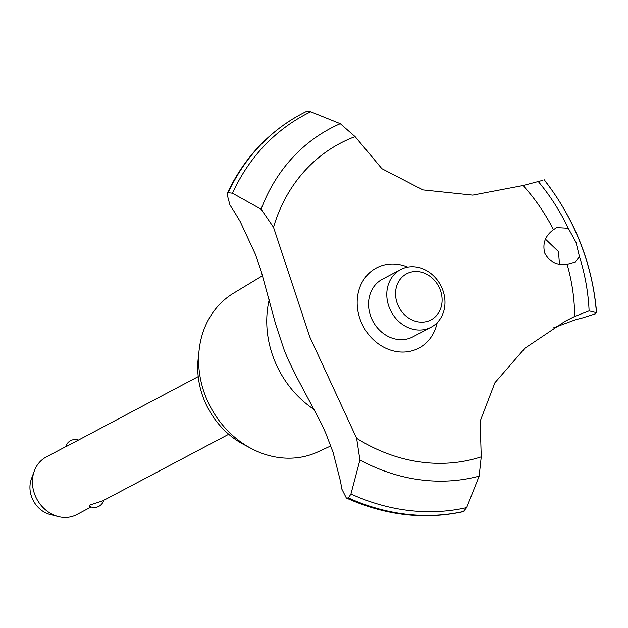 <?xml version="1.0" encoding="UTF-8"?>
<svg xmlns="http://www.w3.org/2000/svg" width="628" height="628" viewBox="0 0 628 628"><rect width="100%" height="100%" fill="white"/><g stroke="black" fill="none" stroke-linecap="round" stroke-linejoin="round"><path stroke-width="0.94" d="M330.83 445.935L317.548 452.027A89.953 77.346 -117.9 0 1 311.755 454.358A89.953 77.346 -117.9 0 1 251.2 448.47A89.953 77.346 -117.9 0 1 199.131 350.024A89.953 77.346 -117.9 0 1 233.545 293.182L262.583 275.661M251.2 448.47L243.476 444.365A78.257 67.29 -117.9 0 1 198.181 358.714L199.131 350.024M314.487 409.754A94.561 81.31 -117.9 0 1 269.2 299.721M284.327 350.51L275.59 324.04L260.965 270.409L255.4 254.324L240.202 221.551L234.377 211.848A652.139 560.741 62.1 0 0 229.919 204.948L226.998 193.942L228.2 192.67L232.47 193.236L261.122 209.203L273.51 227.297L309.832 337.016L356.626 438.297L359.915 459.986L350.942 494.008L348.454 497.973L346.35 498.043L341.852 489.11A652.139 560.741 62.1 0 0 340.454 481.134L333.115 452.49L325.854 433.399L321.607 423.979L296.699 377.059L288.597 360.621L284.327 350.51M567.1 264.325C556.91 265.597 549.476 261.892 544.79 253.21C542.294 243.656 545.183 235.814 553.456 229.691L556.714 227.619L568.277 228.27L576.017 242.392L579.456 256.648L575.287 262.064L567.1 264.325A172.488 148.318 -117.9 0 1 574.62 316.473L589.095 310.852L596.412 312.642L595.517 313.804L581.63 318.184A205.427 176.633 62.1 0 0 575.374 319.793L553.284 327.942M559.446 264.207L558.52 251.647L545.489 239.19M198.228 376.604L65.712 446.822A9.781 9.781 0 0 1 78.296 440.032M65.759 446.665L46.276 456.964A32.609 28.04 62.1 0 0 34.281 471.055A32.609 28.04 62.1 0 0 58.373 516.601A32.609 28.04 62.1 0 0 73.445 516.067A32.609 28.04 62.1 0 0 76.765 514.615L91.138 507.016M103.675 500.383A9.781 9.781 0 0 1 89.129 506.074L89.686 505.155L102.78 500.854L228.71 434.254M409.283 272.615A26.086 22.427 62.1 0 0 397.595 304.258A26.086 22.427 62.1 0 0 428.367 321.049A26.086 22.427 62.1 0 0 440.055 289.398A26.086 22.427 62.1 0 0 409.283 272.615M427.809 328.656A32.609 28.04 -117.9 0 1 390.169 309.604A32.609 28.04 -117.9 0 1 400.64 269.561A32.609 28.04 -117.9 0 1 403.953 268.117A32.609 28.04 -117.9 0 1 441.602 287.169A32.609 28.04 -117.9 0 1 431.122 327.212A32.609 28.04 -117.9 0 1 427.809 328.656M431.122 327.212L412.879 336.859A32.609 28.04 -117.9 0 1 409.558 338.311A32.609 28.04 -117.9 0 1 371.917 319.26A32.609 28.04 -117.9 0 1 382.389 279.209L400.64 269.561M58.373 516.601L50.224 514.544A25.489 21.917 -117.9 0 1 31.4 478.944L34.281 471.055M542.93 180.291L523.045 185.543L472.703 195.135L422.895 189.907L381.863 168.665L355.095 136.614L340.29 123.653L310.727 111.737L306.495 111.407L305.334 111.98A216.511 186.171 -117.9 0 1 306.495 111.407M346.35 498.043C385.372 515.517 424.371 520.055 463.354 511.663L466.675 507.636L479.14 476.126L481.236 456.839L480.153 421.2L494.911 382.727L524.89 348.25L565.161 321.246L574.62 316.473M596.412 312.642L596.6 312.854C592.44 263.752 574.958 219.353 544.146 179.671L544.052 179.726A214.25 184.224 -117.9 0 1 580.248 242.675A214.25 184.224 -117.9 0 1 596.412 312.642M481.236 456.839A172.488 148.318 -117.9 0 1 356.626 438.297M273.51 227.297A172.488 148.318 -117.9 0 1 355.095 136.614M523.045 185.543A172.488 148.318 -117.9 0 1 553.456 229.691M437.174 322.682A45.349 38.991 -117.9 0 1 401.834 352.065A45.349 38.991 -117.9 0 1 360.723 320.947A45.349 38.991 -117.9 0 1 366.713 275.668A45.349 38.991 -117.9 0 1 407.792 267.112M463.935 511.459A216.511 186.171 -117.9 0 1 348.336 498.035M464.053 511.396A216.511 186.171 -117.9 0 1 348.454 497.973M228.2 192.67A216.511 186.171 -117.9 0 1 301.77 113.809A216.511 186.171 -117.9 0 1 305.334 111.98M228.082 192.733A216.511 186.171 -117.9 0 1 298.174 115.764A216.511 186.171 -117.9 0 1 301.652 113.872A216.511 186.171 -117.9 0 1 301.707 113.841M579.456 256.648A190.213 163.555 -117.9 0 1 589.095 310.852M538.047 181.272A190.213 163.555 -117.9 0 1 568.277 228.27M466.675 507.636A214.25 184.224 -117.9 0 1 350.942 494.008M479.133 476.126A190.213 163.555 -117.9 0 1 359.915 459.986M261.122 209.203A190.213 163.555 -117.9 0 1 340.29 123.653M232.47 193.236A214.25 184.224 -117.9 0 1 310.727 111.745M226.998 193.942C243.028 159.74 266.751 133.686 298.174 115.764"/></g></svg>
